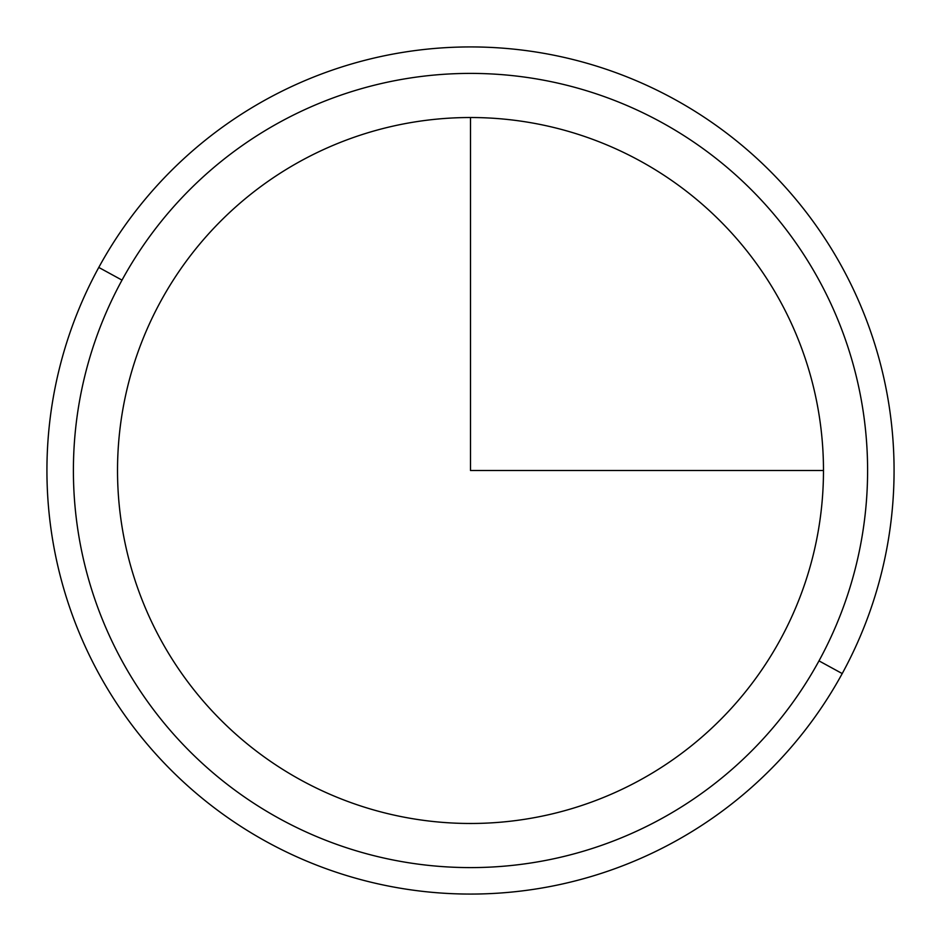 <?xml version="1.0" encoding="UTF-8"?>
<svg xmlns="http://www.w3.org/2000/svg" width="941" height="941" viewBox="0 0 941 941"><rect width="100%" height="100%" fill="white"/><g stroke="black" fill="none" stroke-linecap="round" stroke-linejoin="round"><path stroke-width="1.41" d="M160.735 301.273A352.969 352.969 0 0 1 639.727 160.735A352.969 352.969 0 0 1 780.265 639.727A352.969 352.969 0 0 1 301.273 780.265A352.969 352.969 0 0 1 160.735 301.273A352.969 352.969 0 0 0 301.273 780.265A352.969 352.969 0 0 0 780.265 639.727A352.969 352.969 0 0 0 639.727 160.735A352.969 352.969 0 0 0 160.735 301.273M122.012 280.124A397.09 397.09 0 0 1 660.876 122.012A397.09 397.09 0 0 1 818.988 660.876A397.09 397.09 0 0 1 280.124 818.988A397.09 397.09 0 0 1 122.012 280.124L98.781 267.432A423.568 423.568 0 0 1 673.568 98.781A423.568 423.568 0 0 1 842.219 673.568L818.988 660.876A397.09 397.09 0 0 0 660.876 122.012A397.09 397.09 0 0 0 122.012 280.124A397.09 397.09 0 0 0 280.124 818.988A397.09 397.09 0 0 0 818.988 660.876L842.219 673.568A423.568 423.568 0 0 1 267.432 842.219A423.568 423.568 0 0 1 98.781 267.432L122.012 280.124A397.09 397.09 0 0 1 660.876 122.012A397.09 397.09 0 0 1 818.988 660.876M842.219 673.568A423.568 423.568 0 0 0 673.568 98.781A423.568 423.568 0 0 0 98.781 267.432A423.568 423.568 0 0 0 267.432 842.219A423.568 423.568 0 0 0 842.219 673.568M470.5 117.531L470.5 470.5L823.469 470.5"/></g></svg>
